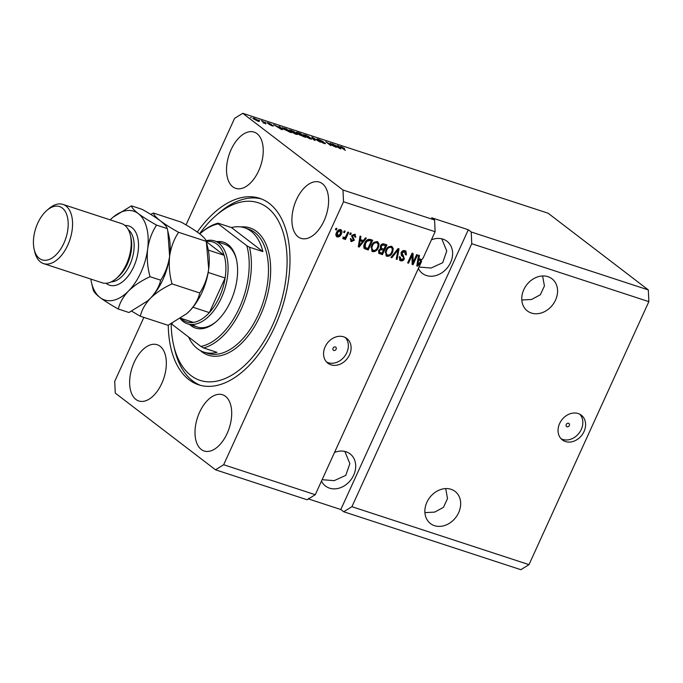 <?xml version="1.0" encoding="UTF-8"?>
<svg xmlns="http://www.w3.org/2000/svg" width="683" height="683" viewBox="0 0 683 683"><rect width="100%" height="100%" fill="white"/><g stroke="black" fill="none" stroke-linecap="round" stroke-linejoin="round"><path stroke-width="1.02" d="M566.984 426.764A1.947 1.579 127.4 0 0 568.58 423.264A1.947 1.579 127.4 0 0 566.984 426.764M565.456 441.534A15.572 12.601 127.4 0 0 583.043 433.432A15.572 12.601 127.4 0 0 581.293 415.179A15.572 12.601 127.4 0 0 578.202 413.556A15.572 12.601 127.4 0 0 560.606 421.659A15.572 12.601 127.4 0 0 562.357 439.912A15.572 12.601 127.4 0 0 565.456 441.534M561.067 438.742A15.572 12.601 127.4 0 0 562.69 439.425A15.572 12.601 127.4 0 0 579.705 432.228A15.572 12.601 127.4 0 0 579.824 414.24M333.774 350.464A1.947 1.579 127.4 0 0 335.37 346.964A1.947 1.579 127.4 0 0 333.774 350.464M330.956 364.816A15.572 12.601 127.4 0 0 348.552 356.714A15.572 12.601 127.4 0 0 346.802 338.461A15.572 12.601 127.4 0 0 343.711 336.839A15.572 12.601 127.4 0 0 326.115 344.941A15.572 12.601 127.4 0 0 327.866 363.194A15.572 12.601 127.4 0 0 330.956 364.816M326.576 362.016A15.572 12.601 127.4 0 0 328.199 362.699A15.572 12.601 127.4 0 0 345.214 355.501A15.572 12.601 127.4 0 0 345.325 337.522M434.482 525.671A20.242 16.383 127.4 0 0 457.354 515.136A20.242 16.383 127.4 0 0 455.074 491.41A20.242 16.383 127.4 0 0 451.053 489.301A20.242 16.383 127.4 0 0 428.181 499.836A20.242 16.383 127.4 0 0 430.461 523.562A20.242 16.383 127.4 0 0 434.482 525.671M424.903 512.634L434.729 512.096L443.446 507.358L447.536 498.599L445.683 488.593M531.383 313.045A20.242 16.383 127.4 0 0 554.255 302.509A20.242 16.383 127.4 0 0 551.975 278.784A20.242 16.383 127.4 0 0 547.954 276.675A20.242 16.383 127.4 0 0 525.082 287.21A20.242 16.383 127.4 0 0 527.361 310.936A20.242 16.383 127.4 0 0 531.383 313.045M521.803 300.008L531.63 299.47L540.347 294.732L544.436 285.972L542.584 275.966M321.48 481.071A20.242 16.383 127.4 0 0 325.492 486.04A20.242 16.383 127.4 0 0 329.513 488.149A20.242 16.383 127.4 0 0 352.385 477.613A20.242 16.383 127.4 0 0 350.106 453.888A20.242 16.383 127.4 0 0 346.085 451.779A20.242 16.383 127.4 0 0 334.525 452.445M322.103 479.697L334.2 480.653L345.786 475.351L349.858 463.629L344.864 451.437M418.38 268.445A20.242 16.383 127.4 0 0 422.393 273.413A20.242 16.383 127.4 0 0 426.414 275.522A20.242 16.383 127.4 0 0 449.286 264.987A20.242 16.383 127.4 0 0 447.006 241.261A20.242 16.383 127.4 0 0 442.985 239.152A20.242 16.383 127.4 0 0 431.425 239.818M419.003 267.07L431.093 268.026L442.678 262.724L446.759 251.002L441.764 238.811M201.246 449.457A29.591 16.716 -71.9 0 0 204.157 451.002A29.591 16.716 -71.9 0 0 228.267 430.794A29.591 16.716 -71.9 0 0 225.467 396.302A29.591 16.716 -71.9 0 0 222.556 394.757A29.591 16.716 -71.9 0 0 198.437 414.965A29.591 16.716 -71.9 0 0 201.246 449.457M298.147 236.83A29.591 16.716 -71.9 0 0 301.058 238.376A29.591 16.716 -71.9 0 0 325.168 218.167A29.591 16.716 -71.9 0 0 322.367 183.676A29.591 16.716 -71.9 0 0 319.456 182.13A29.591 16.716 -71.9 0 0 295.338 202.339A29.591 16.716 -71.9 0 0 298.147 236.83M232.775 186.8A29.591 16.716 -71.9 0 0 235.686 188.346A29.591 16.716 -71.9 0 0 259.805 168.138A29.591 16.716 -71.9 0 0 257.004 133.646A29.591 16.716 -71.9 0 0 254.093 132.101A29.591 16.716 -71.9 0 0 229.975 152.3A29.591 16.716 -71.9 0 0 232.775 186.8M135.883 399.427A29.591 16.716 -71.9 0 0 138.794 400.972A29.591 16.716 -71.9 0 0 162.904 380.764A29.591 16.716 -71.9 0 0 160.104 346.272A29.591 16.716 -71.9 0 0 157.192 344.727A29.591 16.716 -71.9 0 0 133.074 364.927A29.591 16.716 -71.9 0 0 135.883 399.427M168.257 325.21A98.113 55.434 -71.9 0 0 188.96 379.68A98.113 55.434 -71.9 0 0 198.616 384.802A98.113 55.434 -71.9 0 0 278.579 317.808A98.113 55.434 -71.9 0 0 269.29 203.423A98.113 55.434 -71.9 0 0 259.634 198.301A98.113 55.434 -71.9 0 0 197.285 232.049M309.194 498.462L308.904 499.085L340.817 509.527L343.728 511.755L520.822 569.69L529.001 564.636L351.907 506.692L471.757 243.711L471.227 231.981L648.321 289.916L548.09 213.207L242.764 113.31L234.576 118.364L186.015 224.92M529.001 564.636L648.85 301.647L471.757 243.711M648.85 301.647L648.321 289.916M343.728 511.755L351.907 506.692M340.817 509.527L468.316 229.753L431.682 217.766L434.584 219.994L435.114 231.716L423.11 258.063L421.863 259.677L418.875 258.703L419.456 255.527L418.534 255.229L416.809 265.918L417.672 266.199L421.65 261.282L315.273 494.705L223.665 464.739L343.515 201.75L342.986 190.019L242.764 113.31M435.114 231.716L343.515 201.75M413.095 262.409L416.647 254.614L417.535 254.904L413.07 264.697L412.131 264.381L412.08 255.399L408.519 263.203L407.631 262.912L412.097 253.12L413.044 253.436L413.095 262.409L412.37 261.854L412.319 253.197M402.321 254.733L403.277 255.459L404.353 258.908C403.44 260.582 402.21 261.213 400.656 260.778L399.837 260.36L399.359 256.996L400.306 257.158L401.143 259.625L403.482 258.592L403.653 257.508L401.339 255.416L401.083 252.65C402.082 250.857 403.414 250.2 405.079 250.678L405.958 251.131L406.428 254.921L405.48 254.759L404.481 251.796L401.988 252.906L403.337 255.51M403.755 251.242L405.079 252.104L403.755 251.242L401.262 252.351L401.988 252.906M399.854 258.78L401.143 259.625M390.941 257.457L398.095 248.544L399.017 248.843L397.113 259.472L396.2 259.173L398.087 249.85L391.871 257.756L390.941 257.457M391.444 246.221L393.271 248.578L392.605 252.223C391.376 255.169 389.464 256.518 386.86 256.262L386.091 255.86L385.775 250.123L388.251 246.896L391.444 246.221M377.238 241.569L379.056 243.933L378.391 247.57C377.17 250.516 375.257 251.865 372.653 251.617L371.876 251.216L371.561 245.479L374.036 242.243L377.238 241.569M363.347 240.536L365.431 237.855L366.353 238.154L359.156 247.05L358.293 246.768L360.026 236.087L360.948 236.386L360.359 239.554L363.347 240.536M335.404 229.633L336.045 228.242L336.932 228.532L336.292 229.923L335.404 229.633M340.595 229.582C342.106 230.512 342.345 231.998 341.304 234.047C340.45 236.173 339.092 237.138 337.231 236.958C335.737 236.053 335.49 234.585 336.497 232.561C337.342 230.402 338.708 229.411 340.595 229.582L341.167 229.872M340.766 229.642L340.578 233.492C339.724 235.618 338.367 236.583 336.506 236.403L336.668 236.668M343.617 232.322L344.258 230.922L345.146 231.213L344.505 232.613L343.617 232.322M346.127 235.78L347.809 232.092L348.697 232.382L345.453 239.502L344.565 239.212L345.086 238.077L343.455 238.99L342.789 238.341L343.592 237.428L345.308 237.18L346.127 235.78M343.592 237.428L344.13 237.752M349.722 234.32L350.362 232.92L351.25 233.219L350.618 234.611L349.722 234.32M354.742 234.209L355.817 237.189L354.87 237.027L354.221 235.208L352.565 235.934L354.315 240.211L351.421 241.603L350.319 238.905L351.267 239.067L351.847 240.57L353.359 240.066L351.591 235.823L354.742 234.209L355.408 234.551M353.495 234.653L354.622 235.413L353.495 234.653L351.839 235.379L352.565 235.934M353.085 240.433L350.695 241.039L351.421 241.603L350.763 241.261M350.755 239.827L351.847 240.57M364.654 243.285C365.815 240.339 367.659 239.041 370.16 239.4L372.679 240.228L368.214 250.021L364.534 248.603C363.518 247.101 363.561 245.325 364.654 243.285M380.363 246.042C381.302 244.164 382.6 243.489 384.264 244.01L386.894 244.873L382.429 254.665L378.903 253.367L378.553 250.567L380.448 248.834L380.363 246.042M143.874 317.399L114.727 381.353L115.265 393.084L215.487 469.793L223.665 464.739M468.316 229.753L471.227 231.981M434.584 219.994L342.986 190.019M334.32 146.307L330.273 143.217L336.241 147.391L327.635 142.807L330.803 145.616L325.714 141.722L334.235 146.495M317.364 139.605C316.562 138.931 316.963 138.845 318.577 139.358L323.153 141.603L318.235 139.887L325.031 143.148C325.8 143.789 325.441 143.874 323.947 143.396L319.798 141.381L324.135 142.849L316.946 139.093M324.809 143.643L325.031 143.148L325.45 143.635M323.23 143.148L324.135 142.849M314.112 140.152L311.721 137.146L312.643 137.445L320.284 142.175L312.823 137.761L315.034 140.459L314.112 140.152M304.942 134.901L308.264 136.335L311.918 139.101L310.159 138.888L304.166 135.78L303.209 134.671L304.831 135.157M290.736 130.248L294.049 131.682L297.711 134.449L295.944 134.235L289.951 131.136L288.994 130.018L290.616 130.504M258.72 120.123L259.608 120.413L258.72 120.123M253.769 119.013C252.556 118.125 252.693 117.894 254.204 118.296L258.507 120.541C259.685 121.403 259.531 121.634 258.037 121.224L253.769 119.013C252.556 118.125 252.693 117.894 254.204 118.296L254.076 118.577M258.174 121.275L258.507 120.541C259.685 121.403 259.531 121.634 258.037 121.224M340.954 147.4L341.244 146.768L344.667 148.587L341.295 147.221L345.35 150.371L341.005 147.443C339.878 146.649 339.955 146.427 341.244 146.768C339.955 146.427 339.878 146.649 341.005 147.443M341.79 147.212L341.141 147.545M279.825 127.371L279.048 126.457L279.97 126.756L282.327 129.753L281.464 129.471L273.644 124.682L279.723 127.601M267.335 123.111L268.24 122.889L271.544 124.494L268.667 123.657L273.021 125.672L272.107 125.834L269.025 124.357L272.21 125.433L266.968 122.684M268.709 123.273L268.026 123.572M272.85 126.048L273.337 126.039M271.458 125.604L272.21 125.433M264.714 122.078L265.602 122.368L264.714 122.078M263.348 122.155L261.435 120.686L262.323 120.976L266.02 123.811L263.109 122.803L263.945 122.684L263.348 122.155M263.484 122.974L263.945 122.684M250.499 117.433L251.387 117.724L250.499 117.433M283.095 128.908L282.011 127.712L286.305 128.831L291.385 132.715L283.095 128.908M296.789 132.912C295.876 132.178 296.243 132.084 297.882 132.613L300.511 133.475L305.6 137.368L299.325 134.756L296.285 132.323M338.333 146.512L337.564 145.599L338.486 145.897L340.843 148.903L339.972 148.612L332.16 143.831L338.23 146.743M309.262 499.077L308.545 498.3M315.273 494.705L307.085 499.76L215.487 469.793M279.74 127.277L279.97 126.756M280.798 128.6L280.124 127.73L277.725 126.944L280.798 128.6M257.44 121.019L257.619 120.251L254.708 118.697L254.622 119.269L257.525 120.831L257.619 120.251M254.503 119.525L254.708 118.697M289.908 131.973L286.006 128.993L283.095 128.361L289.797 132.203M282.916 128.763L283.052 128.225L282.839 128.703M295.346 133.783L296.661 133.945L295.765 133.006L291.334 130.701C289.78 130.291 289.618 130.53 290.856 131.435L295.244 133.996M290.736 131.691L290.036 130.547L289.814 131.025M304.114 136.626L300.204 134.696L304.012 136.848M300.025 135.217L300.204 134.696M302.006 135.003L297.66 132.835L301.903 135.234M297.566 133.433L297.66 132.835M309.553 138.427L310.867 138.598L309.98 137.65L305.549 135.354C303.995 134.935 303.833 135.183 305.062 136.088L309.459 138.64M304.951 136.344L304.251 135.2L304.029 135.678M312.396 137.983L312.643 137.445M312.601 138.248L312.823 137.761M338.247 146.418L338.486 145.897M339.314 147.741L338.64 146.879L336.232 146.094L339.314 147.741M336.079 228.25L335.566 229.368L336.292 229.923M340.578 233.492L341.304 234.047M339.383 230.034L340.441 230.76L339.383 230.034L336.685 232.229L336.992 235.396M337.718 235.951L340.416 233.765L340.108 230.589L337.411 232.783L337.718 235.951L336.668 235.217M336.685 232.229L337.411 232.783M344.292 230.939L343.78 232.058L344.505 232.613M347.843 232.1L344.727 238.948L345.453 239.502M344.633 237.727L345.086 238.077M344.36 237.522L342.729 238.435M350.396 232.937L349.884 234.056L350.618 234.611M354.989 234.303L355.092 236.634L355.817 237.189M351.865 235.319L351.745 236.096L352.471 236.651M351.745 236.096L354.315 240.211M353.589 239.656L353.342 240.1M350.541 238.512L351.122 240.015M363.271 240.51L362.451 241.517M359.027 245.769L358.43 246.495L359.156 247.05M360.163 236.13L359.634 238.999L360.359 239.554M358.515 245.376L359.19 245.889L362.536 241.586L359.403 240.237L358.72 244.113M359.403 240.237L360.129 240.8L359.19 245.889M362.536 241.586L360.129 240.8M371.825 239.946L367.488 249.466L368.214 250.021M367.488 249.466L363.8 248.049M371.27 241.082L369.016 240.023L366.233 240.757L364.807 243.037L364.5 246.947L367.855 248.586L371.27 241.082L369.742 240.578L366.967 241.312L365.533 243.592L365.234 247.502L364.5 246.947L365.627 247.536M364.807 243.037L365.533 243.592M366.233 240.757L366.967 241.312M369.016 240.023L369.742 240.578M377.648 241.739L379.056 243.933M378.331 243.379L377.665 247.015L378.391 247.57M377.665 247.015C376.444 249.961 374.523 251.31 371.928 251.062L372.653 251.617M375.991 242.158L377.306 243.02L375.991 242.158C374.036 241.995 372.611 243.02 371.714 245.24L371.074 247.57L372.44 249.91M373.166 250.465C375.172 250.635 376.615 249.568 377.511 247.263C378.527 245.18 378.262 243.66 376.717 242.713C374.762 242.55 373.336 243.575 372.44 245.795L371.8 248.134L373.166 250.465L371.885 249.628M371.074 247.57L371.8 248.134M371.714 245.24L372.44 245.795M386.04 244.599L381.703 254.11L382.429 254.665M381.703 254.11L378.604 253.069M385.485 245.726L382.079 244.437L380.525 245.769L380.713 247.673L382.284 248.629L383.914 249.167L385.485 245.726L382.804 244.992L381.259 246.324L381.438 248.228M378.817 250.089L378.911 251.762L382.062 253.231L383.394 250.311L380.909 249.602L379.517 250.704L379.637 252.317M383.394 250.311L379.816 249.107M378.792 250.149L379.517 250.704M380.183 249.047L380.909 249.602M380.525 245.769L381.259 246.324M382.079 244.437L382.804 244.992M382.992 244.599L383.718 245.154M391.863 246.392L393.271 248.578M392.537 248.023L391.88 251.668L392.605 252.223M391.88 251.668C390.65 254.614 388.738 255.963 386.134 255.707L386.86 256.262M390.206 246.811L391.513 247.673L390.206 246.811C388.251 246.64 386.826 247.664 385.921 249.893L385.289 252.223L386.655 254.563M387.381 255.118C389.378 255.288 390.83 254.221 391.726 251.916C392.734 249.824 392.477 248.313 390.932 247.366C388.977 247.195 387.551 248.228 386.646 250.448L386.015 252.778L387.381 255.118L386.1 254.272M385.289 252.223L386.015 252.778M385.921 249.893L386.646 250.448M398.24 248.586L398.018 249.799M397.617 252.061L396.388 258.917L397.113 259.472M397.438 249.363L398.087 249.85M391.146 257.201L391.871 257.756M405.557 250.874L405.702 254.366L406.428 254.921M401.262 252.351L404.353 258.908M403.627 258.353C402.714 260.027 401.484 260.65 399.931 260.223L400.656 260.778M399.931 260.223L399.504 260.052M399.581 256.603L400.417 259.062M416.681 254.622L412.344 264.142L413.07 264.697M408.519 263.203L407.794 262.648L411.354 254.844L412.08 255.399M421.001 260.786L421.65 261.282M417.535 264.91L416.946 265.644L417.672 266.199M418.679 255.271L418.15 258.148L418.875 258.703M421.454 259.549L420.95 260.65M417.031 264.526L417.706 265.038L421.044 260.727L417.919 259.386L417.236 263.254M417.919 259.386L418.645 259.941L417.706 265.038M421.044 260.727L418.645 259.941M164.219 376.965A29.591 16.716 -71.9 0 0 163.519 379.125M261.119 164.338A29.591 16.716 -71.9 0 0 260.419 166.498M326.483 214.368A29.591 16.716 -71.9 0 0 325.782 216.528M229.582 426.995A29.591 16.716 -71.9 0 0 228.882 429.155M216.827 241.645A45.163 25.519 108.1 0 1 228.071 244.591A45.163 25.519 108.1 0 1 236.42 259.309A45.163 25.519 108.1 0 1 215.956 321.872A45.163 25.519 108.1 0 1 191.095 325.723A45.163 25.519 108.1 0 1 189.712 324.536M192.956 324.724A43.61 24.639 -71.9 0 0 197.242 327.003A43.61 24.639 -71.9 0 0 216.46 321.428M236.566 259.958A43.61 24.639 -71.9 0 0 228.651 246.392A43.61 24.639 -71.9 0 0 224.366 244.113L214.59 240.911A43.61 24.639 108.1 0 1 218.884 243.191A43.61 24.639 108.1 0 1 223.017 294.031A43.61 24.639 108.1 0 1 187.475 323.802A43.61 24.639 108.1 0 1 183.181 321.531A43.61 24.639 108.1 0 1 180.184 318.568M171.16 323.768A93.443 52.796 -71.9 0 0 173.593 345.035A93.443 52.796 -71.9 0 0 190.873 375.479A93.443 52.796 -71.9 0 0 272.696 324.903A93.443 52.796 -71.9 0 0 267.377 207.623A93.443 52.796 -71.9 0 0 215.948 215.58A93.443 52.796 -71.9 0 0 199.598 233.757M200.461 385.349A98.113 55.434 108.1 0 1 192.623 380.875A98.113 55.434 108.1 0 1 174.481 348.911L173.593 345.035M215.948 215.58L218.953 212.985A98.113 55.434 108.1 0 1 261.444 198.958M251.011 231.204A65.414 36.959 -71.9 0 0 244.582 227.781A65.414 36.959 -71.9 0 0 231.477 227.567L262.904 251.617A65.414 36.959 -71.9 0 0 251.011 231.204M188.559 336.992A65.414 36.959 -71.9 0 0 197.464 348.706A65.414 36.959 -71.9 0 0 203.901 352.121A65.414 36.959 -71.9 0 0 216.998 352.334L203.568 347.946A65.414 36.959 108.1 0 0 249.466 247.22L262.904 251.617M172.031 323.315A63.852 36.071 -71.9 0 0 172.381 324.613L172.142 323.887A65.414 36.959 108.1 0 1 172.005 323.332M218.039 223.17L218.278 223.887A63.852 36.071 -71.9 0 0 200.58 233.244L201.579 232.382A65.414 36.959 108.1 0 1 218.039 223.17L231.477 227.567M200.58 233.244A63.852 36.071 -71.9 0 0 199.812 233.919M172.381 324.613L200.879 346.426A63.852 36.071 -71.9 0 0 239.357 307.948A63.852 36.071 -71.9 0 0 246.785 245.709L249.466 247.22M218.278 223.887L246.785 245.709M200.879 346.426L203.568 347.946M180.995 318.321A42.047 23.76 -71.9 0 0 182.6 319.729A42.047 23.76 -71.9 0 0 193.494 322.41A42.047 23.76 -71.9 0 0 209.357 312.609L225.125 277.998A42.047 23.76 -71.9 0 0 224.092 255.263A42.047 23.76 -71.9 0 0 217.023 244.19A42.047 23.76 -71.9 0 0 206.334 241.483M206.053 240.723A43.61 24.639 108.1 0 1 214.59 240.911M208.306 250.098L224.092 255.263L206.394 241.714M192.922 307.23L209.357 312.609A42.047 23.76 -71.9 0 0 225.125 277.998L208.187 272.457M193.494 322.41L180.705 318.227M43.567 263.612L102.194 282.796A31.145 17.596 -71.9 0 0 116.272 278.51A31.145 17.596 -71.9 0 0 130.385 235.362A31.145 17.596 -71.9 0 0 124.63 225.211A31.145 17.596 -71.9 0 0 121.565 223.589L62.938 204.405A31.145 17.596 108.1 0 1 66.003 206.035A31.145 17.596 108.1 0 1 68.949 242.345A31.145 17.596 108.1 0 1 43.567 263.612A31.145 17.596 108.1 0 1 40.502 261.99A31.145 17.596 108.1 0 1 34.739 251.839L34.15 249.252A28.037 15.837 -71.9 0 0 39.332 258.387A28.037 15.837 -71.9 0 0 63.886 243.216A28.037 15.837 -71.9 0 0 62.281 208.033A28.037 15.837 -71.9 0 0 46.854 210.424A28.037 15.837 -71.9 0 0 34.15 249.252M46.854 210.424L48.86 208.691A31.145 17.596 108.1 0 1 62.938 204.405M131.682 311.183L140.314 316.229C141.705 310.039 145.095 304.029 150.491 298.206C156.279 292.597 163.45 287.825 172.014 283.889C169.495 274.703 168.692 265.482 169.623 256.236C170.989 247.246 173.969 239.272 178.562 232.297C171.057 228.113 164.979 224.289 160.317 220.814C156.091 217.484 153.795 214.897 153.402 213.036L150.695 214.377M153.402 213.036L181.149 222.12C188.653 226.304 194.732 230.128 199.393 233.603C203.611 236.933 205.916 239.52 206.309 241.372L208.699 269.025C207.333 278.015 204.354 285.998 199.76 292.973C198.369 299.163 194.971 305.173 189.575 310.996L186.715 313.676L168.061 325.304L140.314 316.229M172.014 283.889L199.76 292.973M178.562 232.297L206.309 241.372M169.623 256.236A46.726 26.398 -71.9 0 0 168.957 236.036L167.779 230.905L169.623 256.236C168.257 265.226 165.277 273.209 160.676 280.184C159.284 286.373 155.895 292.384 150.491 298.206A46.726 26.398 -71.9 0 0 169.623 256.236M147.537 300.972A46.726 26.398 -71.9 0 0 147.776 300.768A46.726 26.398 -71.9 0 0 150.491 298.206L147.63 300.887L128.976 312.524L118.33 309.032C119.721 302.842 123.111 296.832 128.515 291.009A46.726 26.398 -71.9 0 0 147.639 249.047A46.726 26.398 -71.9 0 0 138.333 213.625A46.726 26.398 -71.9 0 0 112.618 217.604A46.726 26.398 -71.9 0 0 110.194 219.866M186.621 313.762A46.726 26.398 -71.9 0 0 186.86 313.548A46.726 26.398 -71.9 0 0 189.575 310.996A46.726 26.398 -71.9 0 0 208.699 269.025A46.726 26.398 -71.9 0 0 208.033 248.825L206.864 243.694M90.822 279.074A46.726 26.398 -71.9 0 0 91.437 282.327A46.726 26.398 -71.9 0 0 100.077 297.549A46.726 26.398 -71.9 0 0 128.515 291.009C134.295 285.409 141.466 280.636 150.029 276.7C147.511 267.505 146.708 258.294 147.639 249.047C149.005 240.057 151.985 232.075 156.578 225.108C149.073 220.916 142.995 217.092 138.333 213.625C134.107 210.296 131.802 207.7 131.418 205.848L142.064 209.331C149.568 213.514 155.647 217.348 160.317 220.814C164.535 224.144 166.84 226.739 167.224 228.592L167.779 230.905M131.418 205.848L113.096 217.194M91.437 282.327L93.17 289.78C93.562 291.641 95.868 294.228 100.077 297.549C104.755 301.032 110.834 304.857 118.33 309.032M150.029 276.7L160.676 280.184M156.578 225.108L167.224 228.592M116.272 278.51L118.27 276.777A28.037 15.837 -71.9 0 0 130.982 237.94L130.385 235.362M313.01 138.769L313.249 138.256M352.402 236.762L353.128 237.317M358.891 243.165L359.625 243.72M365.081 248.672L365.806 249.227M379.056 253.248L379.782 253.803M381.105 249.235L381.831 249.79M396.328 250.755L397.002 251.276M401.869 255.852L402.594 256.407M417.407 262.306L418.133 262.861M203.901 352.121L207.564 353.316A65.414 36.959 -71.9 0 0 260.872 308.656A65.414 36.959 -71.9 0 0 254.674 232.399A65.414 36.959 -71.9 0 0 248.245 228.984L244.582 227.781M240.826 226.927A66.968 37.838 108.1 0 1 256.535 231.4A66.968 37.838 108.1 0 1 260.351 315.452A66.968 37.838 108.1 0 1 201.716 351.702A66.968 37.838 108.1 0 1 200.367 350.592M124.989 225.501A31.145 17.596 108.1 0 1 131.956 227.61A31.145 17.596 108.1 0 1 133.731 266.703A31.145 17.596 108.1 0 1 106.454 283.565A31.145 17.596 108.1 0 1 106.087 283.274M111.218 281.883A28.037 15.837 -71.9 0 0 131.81 259.711A28.037 15.837 -71.9 0 0 128.302 229.659M296.661 133.945L296.456 134.397M310.867 138.598L310.671 139.042M343.711 237.53L342.986 236.975M187.475 323.802L197.242 327.003"/></g></svg>
